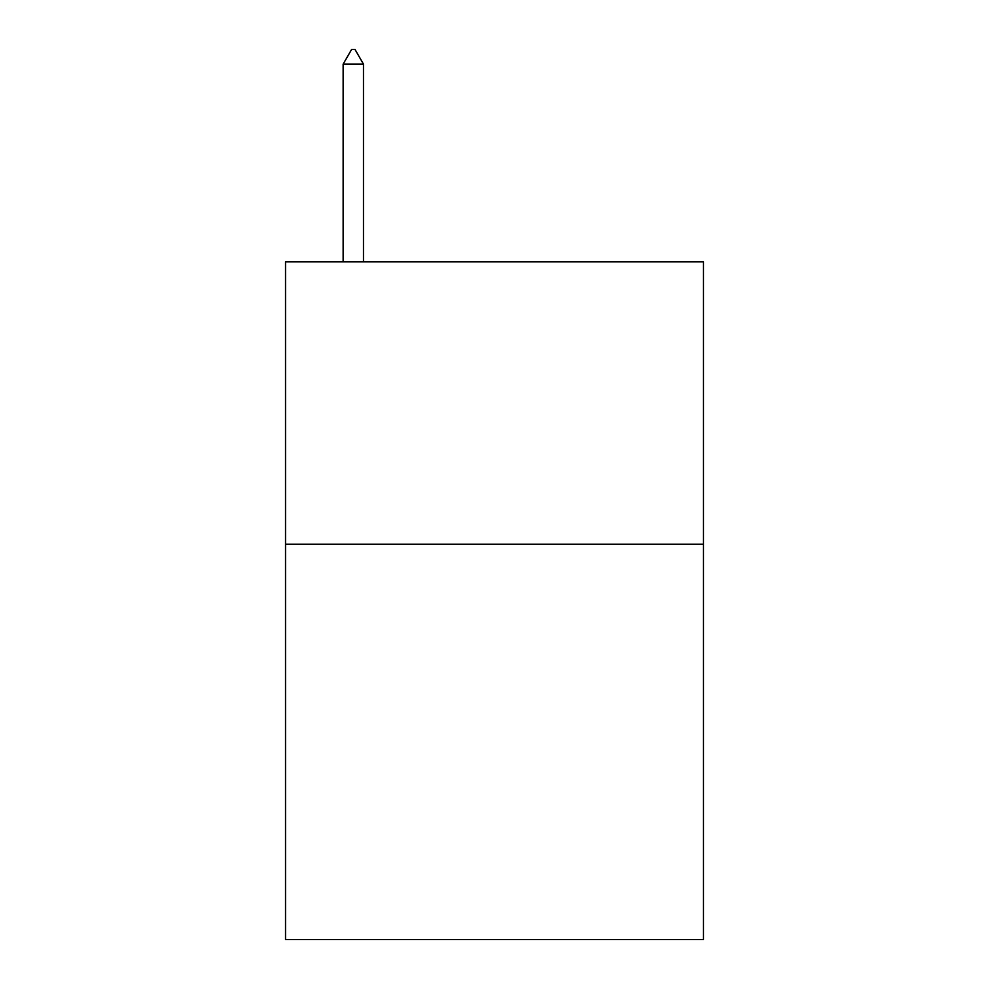 <?xml version="1.0" encoding="UTF-8"?>
<svg xmlns="http://www.w3.org/2000/svg" width="989" height="989" viewBox="0 0 989 989"><rect width="100%" height="100%" fill="white"/><g stroke="black" fill="none" stroke-linecap="round" stroke-linejoin="round"><path stroke-width="1.48" d="M703.476 544.197L703.476 939.55L285.524 939.55L285.524 261.813L703.476 261.813L703.476 544.197L285.524 544.197M363.47 64.137L355.002 49.45L351.614 49.45L343.134 64.137L363.47 64.137L363.47 261.813M343.134 64.137L343.134 261.813"/></g></svg>
